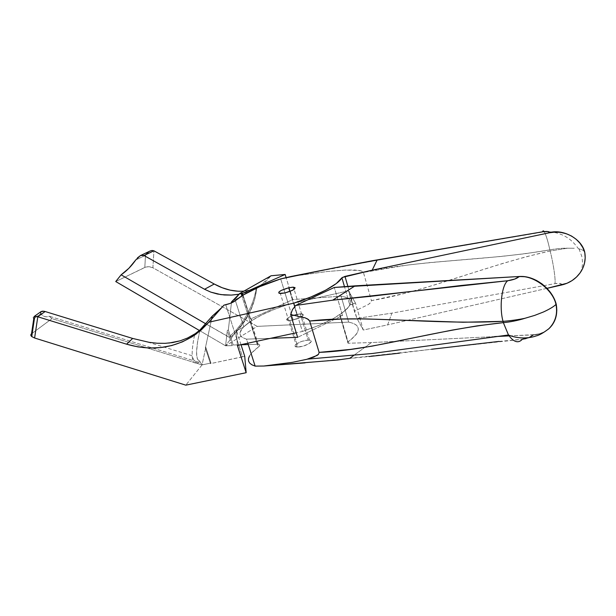 <?xml version="1.0" encoding="UTF-8"?>
<svg xmlns="http://www.w3.org/2000/svg" width="616" height="616" viewBox="0 0 616 616"><rect width="100%" height="100%" fill="white"/><g stroke="black" fill="none" stroke-linecap="round" stroke-linejoin="round"><path stroke-width="0.46" stroke-dasharray="3.08 2.31" d="M308.2 340.132C301.055 340.178 290.352 346.523 296.766 346.97L297.928 347L289.782 320.435L288.619 320.435C282.228 320.197 293.085 314.083 300.223 313.844L308.2 340.132L300.223 313.844L301.524 313.844C307.831 314.075 296.974 320.22 289.782 320.435L297.928 347C305.128 346.977 315.831 340.602 309.502 340.171L308.2 340.132L310.934 340.586L311.319 341.48L308.447 344.036L302.402 346.323L296.773 346.97L294.91 346.107L295.21 345.029L296.696 343.736L302.187 341.264L308.2 340.132M249.488 355.94L251.528 353.091L258.412 347.024C260.36 345.514 260.298 344.606 258.227 344.298L248.256 344.544L258.173 344.298L259.49 344.66L259.829 345.407L258.412 347.024L250.335 321.506L243.297 327.265L240.086 332.394L240.055 334.596L241.125 336.482L243.289 338.015L246.531 339.139L247.825 343.204L246.531 339.139C236.752 336.013 238.022 330.13 250.335 321.506L251.798 319.889L250.612 319.042L243.035 295.095L250.612 319.042L292.793 299.569L341.102 296.204L345.206 297.074L348.217 298.421L350.042 300.223L350.604 302.456L349.85 305.082L347.778 308.038L339.324 315.069L339.639 315.585L342.535 315.507L297.62 337.352L342.535 315.507L334.319 287.456L342.535 315.507L340.355 315.623L348.456 343.228L347.378 342.943L347.848 342.173L348.456 343.228L339.778 314.668L347.848 342.173L355.686 335.181L357.68 332.024L358.358 329.198L357.734 326.742L355.856 324.724L352.799 323.169L348.664 322.106L341.102 296.204C354.085 298.429 353.646 304.589 339.778 314.668L347.848 342.173C361.461 331.601 361.738 324.909 348.664 322.106L257.211 326.38L152.891 267.76L153.923 250.812L152.891 267.76L257.211 326.38L225.587 345.815L227.312 330.553L228.344 329.937L231.416 302.918L228.344 329.937L233.202 344.991L241.025 344.76L233.202 344.991L228.344 329.937L227.312 330.553L232.186 345.622L233.202 344.991L232.186 345.622L227.312 330.553L225.587 345.815L232.186 345.622L225.587 345.815L257.211 326.38L348.664 322.106L341.102 296.204L292.793 299.569L286.117 277.639L292.793 299.569L250.612 319.042C252.275 319.35 252.183 320.174 250.335 321.506L258.412 347.024C246.331 356.063 245.237 362.424 255.14 366.112M257.203 344.275L241.857 295.834L257.203 344.275M243.975 291.106C249.603 290.59 254.824 288.927 259.629 286.124L271.071 275.768L265.781 281.589L259.69 286.086L252.93 289.204L245.645 290.921L237.984 291.222M494.633 336.59L371.41 342.573L353.784 355.401L371.41 342.573L348.456 343.228L371.41 342.573L533.572 334.696L538.977 333.895L543.959 332.039L549.141 328.474M246.531 339.139L270.632 338.3L246.531 339.139M300.223 313.844L302.933 314.191L303.295 314.999L302.402 316.131L299.014 318.072L291.145 320.305L288.627 320.435L286.794 319.696L287.741 318.095L291.122 316.185L300.223 313.844M238.161 294.379L244.721 292.939L250.75 290.837L257.48 287.156L231.531 301.848L257.388 287.256L250.75 290.837L239.193 294.209M150.058 251.043L147.455 252.914L145.484 255.34L135.759 259.952L137.453 257.842M146.408 254.061L145.484 255.34L144.814 267.429C147.494 266.382 150.189 266.489 152.891 267.76L148.841 266.713L145.676 267.09L115.739 281.543L144.814 267.429L145.484 255.34L135.759 259.952M199.43 330.507L225.587 345.815L199.43 330.507M548.841 328.752C544.182 332.686 539.008 334.742 533.317 334.927L509.07 335.882M304.966 362.878L368.969 356.541M399.445 353.168L431.562 349.249M499.145 341.41L522.345 339.262L349.796 358.296M525.956 338.615L529.26 337.476M228.721 337.067L205.559 323.67L229.321 337.221L231.2 336.575L233.318 334.873L236.752 330.8L225.587 345.815L236.752 330.8L232.301 335.782L229.976 337.129L228.721 337.067C242.242 326.318 254.069 305.136 256.102 288.119C254.069 305.136 242.242 326.318 228.721 337.067M256.818 287.433L254.932 298.398L250.666 309.964L244.413 321.105L236.752 330.8C248.564 317.471 255.255 303.01 256.818 287.433M528.859 337.645L533.572 334.696C539.654 334.357 544.837 332.301 549.102 328.513M533.317 334.927C538.761 334.75 543.766 332.84 548.317 329.214M148.579 251.952L149.75 251.205M293.224 319.935L284.969 292.954L293.224 319.935L289.012 320.451L286.863 319.835L286.964 318.895L289.343 317.048L296.82 314.345C287.942 317.032 285.208 319.057 288.619 320.435L293.224 319.935C302.117 317.24 304.889 315.215 301.524 313.844L296.82 314.345L302.002 313.898L303.188 314.406L303.141 315.338L299.515 317.841L293.224 319.935M289.851 291.468L296.82 314.345L289.851 291.468M302.394 331.462L319.458 325.194L333.934 318.218L344.359 311.288L347.755 308.069L350.204 304.735L355.486 303.103L348.494 290.852L288.465 304.319L274.289 309.378L261.523 315.069L251.074 321.013L242.573 327.712L236.413 330.392L237.383 345.453L236.413 330.392C239.886 329.298 242.327 328.097 243.744 326.796L235.412 300.662L243.744 326.796C252.583 318.657 267.49 311.165 288.465 304.319L348.494 290.852L354.408 311.288L368.376 304.473L370.393 302.872L371.448 300.631L403.526 293.632L425.071 287.826L502.772 263.425L526.095 256.78L550.111 250.974L549.849 249.873C556.494 248.656 562.393 248.109 567.536 248.21L550.111 250.974C553.291 262.832 555.902 280.465 554.9 283.668L391.93 313.128L356.964 318.41L348.494 290.852L355.486 303.103L349.842 305.113L344.483 286.671L349.842 305.113C344.329 313.806 328.513 322.591 302.394 331.462L296.227 332.794L302.394 331.462L294.771 306.414L302.394 331.462M549.849 249.873L525.34 253.684L501.039 256.472L430.022 262.57L407.245 265.088L363.432 272.457L371.448 300.631L363.432 272.457L361.654 271.04L354.7 270L345.384 270.062L327.011 271.533L291.129 276.476L377.8 260.114L544.298 231.778C546.107 235.143 547.955 241.179 549.849 249.873C547.955 241.179 546.107 235.143 544.298 231.778C546.076 231.531 553.091 231.539 559.667 233.888C565.411 236.036 571.687 239.254 578.432 248.764L579.579 249.01C582.805 249.896 584.538 251.051 584.769 252.468C585.932 258.705 584.676 264.988 581.011 271.325C575.968 278.609 569.538 283.106 561.707 284.815L560.16 283.491L554.9 283.668L391.93 313.128L387.641 324.878L363.271 330.037L355.486 303.103L363.271 330.037L356.964 318.41L363.271 330.037L387.641 324.878L391.93 313.128L356.964 318.41L354.408 311.288L368.376 304.473L371.071 302.094L371.448 300.631C428.451 290.921 485.146 265.519 550.111 250.974L567.536 248.21L574.281 248.263L567.536 248.21C562.393 248.109 556.494 248.656 549.849 249.873C484.284 261.223 420.158 259.636 363.432 272.457L361.654 271.04L359.367 270.455L345.384 270.062L327.011 271.533L294.302 275.968M280.696 278.902L288.465 304.319L280.696 278.902M225.756 304.735L242.519 356.864L244.729 356.294L210.51 363.625L205.351 348.017L211.619 319.088L205.351 348.017L210.51 363.625L210.98 363.024L205.836 347.439L205.351 348.017L205.836 347.439L210.98 363.024L202.048 364.911L205.836 347.439L202.048 364.911L185.801 385.154L202.048 364.911L51.96 318.641L49.28 316.216L46.839 316.801L44.591 316.578L42.596 315.531L40.879 313.675L34.488 318.241L40.879 313.675C43.035 316.686 45.83 317.533 49.28 316.216L197.651 361.923C194.363 364.395 192.531 362.339 192.169 355.74C191.992 350.673 192.777 343.828 194.517 335.196L194.756 334.065C192.854 343.166 191.992 350.373 192.161 355.678C192.523 362.324 194.356 364.403 197.651 361.923L49.28 316.216L51.96 318.641L32.248 333.271L51.96 318.641L202.048 364.911L199.368 360.722L199.761 361.808L199.353 362.146L197.651 361.923L199.584 362.054L199.368 360.722L202.048 364.911L210.98 363.024L210.51 363.625L242.519 356.864L225.756 304.735M241.002 344.675L236.413 330.392L241.002 344.675M347.886 286.401L352.883 303.673L347.886 286.401M547 288.342L387.641 324.878L547 288.342M218.387 310.988L221.783 307.561M165.073 343.343L168.884 343.074M40.602 312.066L40.879 313.675M33.757 318.765L33.457 318.048L33.757 318.765L31.516 333.818L30.815 334.827M550.111 250.974C553.291 262.832 555.902 280.465 554.9 283.668C559.513 283.021 561.777 283.406 561.707 284.815L561.707 284.815C569.53 283.106 575.968 278.617 581.004 271.333C584.676 264.995 585.932 258.705 584.769 252.468M199.915 330.03L197.482 342.442L196.566 352.275L197.235 358.55L198.136 360.16L199.368 360.722C195.488 359.598 195.672 349.364 199.915 330.03L199.53 330.415M198.852 331.015L198.306 331.47M197.605 332.032L197.105 332.417M196.173 333.102L195.765 333.387M584.723 252.306C584.407 250.958 582.69 249.865 579.579 249.01L578.432 248.764M33.403 317.425L33.457 318.048M296.766 346.97L280.365 293.539M339.901 315.623L348.009 343.212M242.719 295.295L258.227 344.298M309.502 340.171L294.086 289.335M255.717 288.357L259.629 286.124M232.301 335.782C246.392 322.545 254.577 306.499 256.864 287.641M147.848 342.119L192.169 355.74C194.179 362.277 196.658 364.379 199.584 362.054M579.025 248.887L581.727 256.14C582.913 261.708 582.674 266.767 581.011 271.325L581.042 271.471"/><path stroke-width="0.92" d="M239.701 293.524L235.859 298.067L231.531 301.848L231.416 302.918L231.531 301.848L239.701 293.524L271.071 275.768L285.154 274.459L271.071 275.768L239.701 293.524L242.496 293.409L243.035 295.095L242.496 293.409L239.701 293.524M241.025 344.76L248.256 344.544L241.025 344.76M241.857 295.834L241.095 293.416L241.857 295.834M286.117 277.639L285.154 274.459L242.496 293.409L285.154 274.459L286.117 277.639M237.984 291.222L230.099 290.136L222.145 287.718L214.245 284.022L153.923 250.812L214.245 284.022C224.309 289.528 234.219 291.892 243.975 291.106M549.141 328.474L551.928 325.417L554.6 320.867L556.256 315.692L556.81 310.087L556.24 304.242L554.038 298.467L550.827 293.008L546.738 288.065L541.911 283.83L536.536 280.457L530.83 278.062L524.994 276.73L519.257 276.499L334.319 287.456L295.757 305.436L292.531 309.486L290.644 314.545L305.12 317.833L307.577 318.949L309.648 321.013L341.703 319.042L364.264 318.872L463.063 322.245L503.018 321.336L503.349 322.638C509.871 322.13 518.78 320.258 524.878 318.303C518.634 319.65 509.555 320.867 503.018 321.336L503.349 322.638L477.169 325.864L452.213 330.091L372.11 346.13L350.612 349.387L319.111 352.383L309.648 321.013L319.111 352.383L318.534 354.292L313.806 357.08L306.753 359.328L292.307 362.347L263.779 366.027L255.14 366.112L247.825 343.204L255.14 366.112L263.779 366.027L337.968 359.967L349.796 358.296L353.784 355.401L349.796 358.296M270.632 338.3L297.62 337.352L290.644 314.545L297.62 337.352L270.632 338.3M249.488 355.94L248.471 358.581L248.51 360.976L249.634 363.063L251.852 364.788L255.14 366.112M334.319 287.456L295.757 305.436L332.686 300.177L355.093 285.847L334.319 287.456M239.193 294.209L231.339 295.087L220.898 294.617L210.818 292.13L204.55 289.258L214.245 284.022L204.55 289.258L143.982 255.517L153.923 250.812L152.021 250.466L150.058 251.043L140.417 255.586M135.759 259.952L128.898 268.268L121.121 274.821C126.603 271.04 131.485 266.081 135.759 259.952L140.302 255.64L141.772 255.163L143.982 255.517L153.923 250.812L152.021 250.466L149.75 251.205M121.121 274.821L115.739 281.543L199.43 330.507L115.739 281.543L121.121 274.821L205.559 323.67L121.121 274.821M355.093 285.847L519.257 276.499L514.807 279.04L507.761 280.734L460.984 285.508L372.534 296.111L332.686 300.177L355.093 285.847M509.07 335.882L494.633 336.59M368.969 356.541L399.445 353.168M431.562 349.249L499.145 341.41M549.102 328.513L549.295 328.328C555.57 322.176 557.888 314.145 556.24 304.242L555.986 304.466C553.615 306.706 549.441 309.209 543.481 311.973L534.703 315.392L524.878 318.303L534.703 315.392L543.481 311.973C549.441 309.217 553.615 306.714 555.986 304.466C552.791 289.304 532.763 274.705 518.988 276.707C532.763 274.705 552.791 289.304 555.986 304.466L556.24 304.242C552.021 288.25 534.449 275.267 519.257 276.499L518.988 276.707C516.924 278.563 513.182 279.903 507.761 280.734C501.817 284.823 499.091 307.253 503.018 321.336C499.091 307.253 501.817 284.823 507.761 280.734L332.686 300.177L295.757 305.436L292.531 309.486L290.644 314.545L305.12 317.833L308.531 319.589L309.648 321.013C364.626 314.568 430.8 324.978 503.018 321.336C509.555 320.867 518.634 319.65 524.878 318.31C518.78 320.258 509.871 322.13 503.349 322.638L508.477 334.981C513.69 342.226 518.318 343.651 522.345 339.262L525.956 338.615M529.26 337.476L533.317 334.927M137.453 257.842L140.61 255.509L143.982 255.517L204.55 289.258L210.818 292.13L217.463 294.017L224.386 294.987L231.339 295.087L238.161 294.379M548.317 329.214L549.048 328.559C555.455 321.86 557.773 313.829 555.986 304.466C557.788 313.952 555.401 322.053 548.841 328.752M304.966 362.878L263.779 366.027L292.307 362.347L306.753 359.328L317.109 355.455L318.534 354.292L319.111 352.383C374.713 350.173 431.962 330.261 503.349 322.638L508.477 334.981C513.69 342.226 518.318 343.651 522.345 339.262L528.859 337.645M146.408 254.061L148.579 251.952M284.969 292.954L280.365 293.539C277 292.392 279.787 290.467 288.727 287.764L289.851 291.468L288.727 287.764L293.432 287.171C296.75 288.311 293.932 290.236 284.969 292.954L279.048 293.332L278.763 292.192L281.189 290.444L288.727 287.764L292.908 287.164L295.079 287.634L294.494 289.02L292.615 290.236L284.969 292.954M237.383 345.453L296.227 332.794L237.383 345.453L246.161 372.711L185.801 385.154L34.611 338.015L37.799 316.778L126.611 344.19L137.953 346.885L149.403 348.025L160.753 347.57L171.802 345.522L182.336 341.895L192.154 336.744L201.062 330.145L208.863 322.214L293.778 303.164L294.771 306.414L293.778 303.164L310.995 296.95L325.648 290.182L336.259 283.568L341.903 277.793C338.253 284.646 318.025 295.534 293.778 303.164L208.863 322.214L196.188 334.018C175.398 348.209 152.206 351.597 126.611 344.19L132.656 338.438L149.249 342.35L157.28 343.243L165.073 343.343L157.28 343.243L149.249 342.35L132.656 338.438L126.611 344.19L37.799 316.778L45.137 311.519L132.656 338.438L45.137 311.519L42.55 311.142L40.81 311.773L43.751 311.203L45.137 311.519L37.799 316.778L35.589 316.339L37.799 316.778L34.611 338.015L185.801 385.154L246.161 372.711L244.729 356.294L241.002 344.675L244.729 356.294L246.161 372.711L237.383 345.453M291.129 276.476L280.696 278.902L259.721 286.648L242.897 295.18L235.412 300.662C244.475 292.993 259.575 285.739 280.696 278.902L333.757 268.022L291.129 276.476M235.412 300.662C233.387 302.264 230.168 303.619 225.756 304.735L223.901 305.159L208.863 322.214L223.901 305.159L230.115 303.426L235.412 300.662M344.483 286.671L341.903 277.793L344.991 276.399L347.886 286.401L344.991 276.399L372.195 270.17L549.418 232.763L555.101 232.078L560.814 232.401L566.343 233.734L571.486 236.013L576.06 239.177L579.887 243.089L582.836 247.624L584.8 252.606L585.192 257.919L584.499 263.217L582.751 268.299L580.018 272.996L576.407 277.146L572.048 280.596L567.097 283.229L547 288.342L561.73 284.969C570.077 282.921 576.514 278.417 581.042 271.471C584.638 265.573 585.885 259.282 584.8 252.606L584.8 252.606C581.181 238.546 564.579 229.252 549.418 232.763L372.195 270.17L377.061 260.121L333.757 268.022L372.033 260.776L542.581 231.809L547.886 231.547L549.403 232.632C563.178 228.644 582.128 239.023 584.769 252.468C582.128 239.023 563.178 228.644 549.403 232.632C549.526 231.439 547.254 231.162 542.581 231.809C542.873 230.623 543.397 230.546 544.159 231.562C543.397 230.546 542.873 230.623 542.581 231.809L377.061 260.121L372.195 270.17L342.28 277.439L341.903 277.793L344.483 286.671M168.884 343.074L180.195 340.817L187.572 338.007L194.756 334.065L199.915 330.03L212.266 316.116L211.619 319.088L212.266 316.116L218.387 310.988M199.915 330.03L212.266 316.116L221.783 307.561M34.042 316.57L35.589 316.339L34.042 316.57M33.403 317.425L33.457 318.048M33.757 318.765L34.488 318.241L33.757 318.765L31.516 333.818L32.248 333.271L31.516 333.818C30.5 334.642 30.577 335.574 31.755 336.598L34.611 338.015L31.709 336.559L30.815 334.827M195.765 333.387L187.572 338.007L180.195 340.817L172.673 342.573L165.073 343.343M40.602 312.066L40.879 313.675M199.53 330.415L196.188 334.018M198.306 331.47L197.605 332.032M197.105 332.417L196.173 333.102M242.111 293.385L242.719 295.295M307.546 359.12L372.31 353.499L508.477 334.981C521.382 340.409 533.695 336.883 535.966 335.974C539.146 335.312 543.512 332.84 549.048 328.559L549.295 328.328M293.432 287.171L294.086 289.335M41.295 311.426L34.088 316.547M34.766 316.362L31.755 336.598"/></g></svg>
